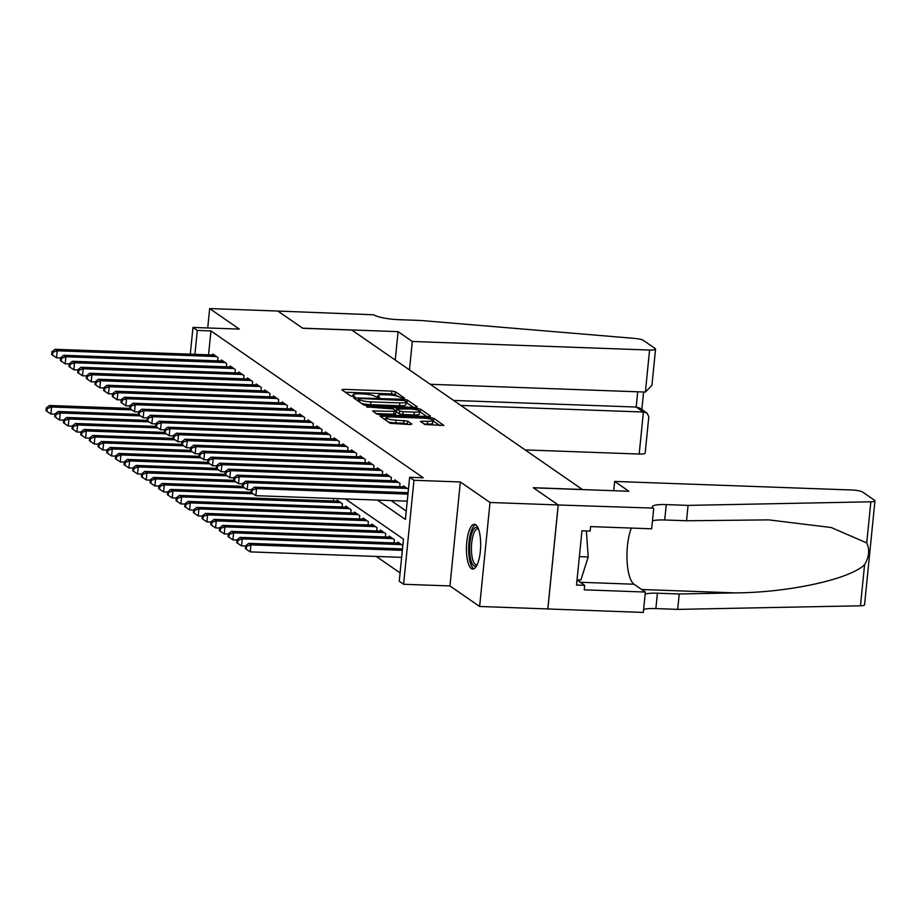 <?xml version="1.0" encoding="UTF-8"?>
<svg xmlns="http://www.w3.org/2000/svg" width="921" height="921" viewBox="0 0 921 921"><rect width="100%" height="100%" fill="white"/><g stroke="black" fill="none" stroke-linecap="round" stroke-linejoin="round"><path stroke-width="1.38" d="M403.145 398.367L404.423 398.022L395.374 391.77L391.851 391.091L343.66 389.353L341.841 389.836L350.878 396.088L354.712 396.352L353.457 395.42A9.037 1.692 5.7 0 1 353.031 394.833A9.037 1.692 5.7 0 1 359.294 393.843L363.311 393.992A9.037 1.692 5.7 0 1 374.605 396.18L378.243 397.469L379.613 397.25L378.347 396.318A9.037 1.692 5.7 0 1 377.932 395.731A9.037 1.692 5.7 0 1 384.195 394.741L388.213 394.89A9.037 1.692 5.7 0 1 399.495 397.078L403.145 398.367M475.754 524.763A22.426 7.069 -87.9 0 0 474.373 524.279A22.426 7.069 -87.9 0 0 466.613 544.207A22.426 7.069 -87.9 0 0 471.368 568.614A22.426 7.069 -87.9 0 0 472.749 569.097A22.426 7.069 -87.9 0 0 480.509 549.169A22.426 7.069 -87.9 0 0 475.754 524.763M424.869 424.535L443.876 425.41L433.699 418.284L430.176 417.593L380.028 416.165L390.205 423.292L410.052 424.558L411.883 424.074L407.589 421.104L395.961 420.126A7.552 1.416 5.7 0 1 386.175 417.8A7.552 1.416 5.7 0 1 391.413 416.971L423.13 418.122A7.552 1.416 5.7 0 1 432.928 420.448A7.552 1.416 5.7 0 1 427.689 421.265L420.437 421.381L424.869 424.535M558.195 504.95L547.822 608.942L479.634 606.479L490.018 502.486L558.195 504.95L533.282 487.716L582.371 489.488L351.845 330.052L302.756 328.279L277.831 311.045L209.654 308.581L239.333 329.108L192.973 327.427L197.301 330.432L210.944 330.927L423.269 477.78L409.638 477.285L413.966 480.278L403.594 584.271L399.254 581.266L403.467 539.119L345.329 498.906M490.018 502.486L460.339 481.959L413.966 480.278M415.463 407.416L417.282 406.921L407.243 399.979L403.72 399.3L353.572 397.86L363.737 404.987L367.272 405.677L415.463 407.416M420.471 409.131L430.51 416.073L428.691 416.568L380.5 414.818L376.965 414.139L372.545 410.985L394.038 411.376L396.007 411.077L393.025 408.924L366.581 406.886L416.948 408.44L420.471 409.131L420.195 411.94L426.78 416.499M209.654 308.581L207.72 327.968M217.678 360.848L218.012 357.59L212.809 353.998L212.705 354.988M226.347 366.834L226.67 363.588L221.477 359.984L221.374 360.974M235.016 372.832L235.339 369.574L230.135 365.982L230.043 366.972M243.685 378.83L244.007 375.572L238.804 371.98L238.712 372.97M252.354 384.817L252.676 381.57L247.473 377.967L247.369 378.957M261.011 390.815L261.345 387.557L256.142 383.965L256.038 384.955M269.68 396.813L270.003 393.555L264.811 389.963L264.707 390.953M278.349 402.799L278.672 399.553L273.468 395.949L273.376 396.939M287.018 408.797L287.34 405.539L282.137 401.947L282.045 402.938M295.687 414.795L296.009 411.537L290.806 407.945L290.702 408.936M304.344 420.782L304.678 417.535L299.475 413.932L299.371 414.922M313.013 426.78L313.336 423.522L308.144 419.93L308.04 420.92M321.682 432.778L322.005 429.52L316.801 425.928L316.709 426.918M330.351 438.764L330.674 435.518L325.47 431.914L325.378 432.905M339.02 444.762L339.342 441.504L334.139 437.912L334.035 438.903M347.678 450.76L348.011 447.502L342.808 443.91L342.704 444.901M356.346 456.747L356.669 453.5L351.477 449.897L351.373 450.887M365.015 462.745L365.338 459.487L360.134 455.895L360.042 456.885M373.684 468.743L374.007 465.485L368.803 461.882L368.711 462.883M382.342 474.729L382.675 471.483L377.472 467.88L377.368 468.87M391.011 480.727L391.344 477.469L386.141 473.878L386.037 474.868M399.679 486.725L400.002 483.467L394.81 479.864L394.706 480.854M408.44 489.293L403.467 485.862L403.375 486.852M210.944 330.927L208.549 354.838M391.057 500.564L406.265 511.074M376.275 556.445L400.094 572.908M333.402 500.978L333.655 498.48M337.098 501.105L337.19 500.115L342.393 503.718L342.071 506.964M345.766 507.103L345.859 506.113L351.062 509.704L350.74 512.962M354.435 513.089L354.527 512.099L359.731 515.702L359.409 518.96M363.093 519.087L363.196 518.097L368.4 521.689L368.066 524.947M371.762 525.085L371.865 524.095L377.057 527.687L376.735 530.945M380.431 531.072L380.523 530.082L385.726 533.685L385.404 536.943M389.099 537.07L389.192 536.08L394.395 539.671L394.073 542.93M397.757 543.068L397.86 542.078L402.822 545.508M460.339 481.959L449.955 585.94L479.634 606.479M449.955 585.94L403.594 584.271M377.414 500.068L405.424 519.444L409.638 477.285M197.301 330.432L194.918 354.343M190.302 354.171L192.973 327.427M397.492 396.237L395.097 394.591L391.575 393.9L345.294 392.231M358.119 400.474L357.152 400.439M413.552 407.347L406.034 402.454M404.434 400.497L359.662 398.482L358.292 398.701L359.627 399.679A9.037 1.692 5.7 0 0 370.91 401.878L399.818 402.914A9.037 1.692 5.7 0 0 406.092 401.936A9.037 1.692 5.7 0 0 405.666 401.349L404.434 400.497M361.354 403.329A9.037 1.692 5.7 0 0 370.633 404.687L370.91 401.878M406.092 401.936L405.804 404.745A9.037 1.692 5.7 0 1 399.541 405.735L370.633 404.687M376.125 413.552L393.762 414.197L395.719 413.886L396.007 411.077M395.282 410.478L396.467 410.524M414.323 412.113A7.552 1.416 5.7 0 0 419.562 411.296A7.552 1.416 5.7 0 0 409.776 408.97L396.767 409.051L399.622 411.031L403.145 411.71L414.323 412.113L414.047 414.922A7.552 1.416 5.7 0 0 419.274 414.105L419.562 411.296M396.525 411.526L396.767 409.051M414.047 414.922L402.868 414.519L399.334 413.84L396.49 411.86M420.195 411.94L419.527 411.664M432.928 420.448L432.64 423.257A7.552 1.416 5.7 0 1 427.402 424.074L424.028 423.959M388.144 421.864A7.552 1.416 5.7 0 0 395.685 422.935L395.961 420.126M408.153 424.489L403.778 423.223L395.685 422.935M386.072 418.825L383.608 418.733M440.008 425.64L432.882 420.851M129.665 408.394L49.435 405.493L51.599 406.99L50.897 414.024L54.972 414.162M47.201 408.521L46.326 407.922L46.05 410.731L46.913 411.33L47.201 408.521L51.599 406.99L131.749 409.891M46.326 407.922L49.435 405.493M50.897 414.024L46.913 411.33M216.493 356.542L57.217 350.786L55.053 349.289L214.328 355.046M60.579 357.958L56.515 357.809L57.217 350.786L52.808 352.317L51.944 351.718L51.657 354.527L52.532 355.126L52.808 352.317M52.532 355.126L56.515 357.809M55.053 349.289L51.944 351.718M476.848 565.39A19.41 6.113 92.1 0 1 469.71 552.473A19.41 6.113 92.1 0 1 474.453 528.309A19.41 6.113 92.1 0 1 478.195 528.274M478.494 529.034A17.971 5.664 -87.9 0 0 477.757 528.861A17.971 5.664 -87.9 0 0 475.915 529.725A17.971 5.664 -87.9 0 0 471.414 549.515A17.971 5.664 -87.9 0 0 476.456 564.78A17.971 5.664 -87.9 0 0 477.205 564.642M475.593 524.671A22.288 7.023 -87.9 0 0 474.269 525.58A22.288 7.023 -87.9 0 0 468.685 548.628A22.288 7.023 -87.9 0 0 474.004 568.798M577.041 579.873L580.886 580.011L588.197 556.963L586.378 530.957M579.367 556.641L588.197 556.963M525.154 449.92L639.197 454.041L643.388 412.021L636.192 407.047L637.712 391.793M460.822 405.424L643.388 412.021L647.083 413.103L639.888 408.13L636.192 407.047L453.627 400.439M277.797 311.01L302.618 328.187L398.079 331.641L412.297 341.472L649.57 350.049A8.623 1.612 5.7 0 0 655.556 349.105A8.623 1.612 5.7 0 0 655.153 348.541L643.318 340.367A8.623 1.612 5.7 0 0 634.581 338.398L420.701 320.473L398.885 319.679A20.124 3.776 -174.3 0 1 373.73 314.798L277.785 311.045M398.079 331.641L395.247 360.065M412.297 341.472L409.454 369.897M430.268 384.287L645.379 392.07L649.57 350.049M647.083 413.103L648.798 416.81L645.172 453.097A8.623 1.612 -174.3 0 1 639.197 454.041M655.556 349.105L651.93 385.392L645.379 392.07M614.652 481.43L851.937 490.007A8.623 1.612 5.7 0 1 862.724 492.102L874.547 500.287A8.623 1.612 5.7 0 1 874.95 500.84A8.623 1.612 5.7 0 1 870.852 501.807L688.068 505.387L666.251 504.593A20.124 3.776 5.7 0 0 652.287 506.792A20.124 3.776 5.7 0 0 653.219 508.104L558.241 504.984L533.409 487.808L628.87 491.261L614.652 481.43L613.731 490.709M874.95 500.84L864.566 604.832A8.623 1.612 -174.3 0 1 860.467 605.799L677.683 609.38L679.226 593.987L735.269 592.894C788.767 592.594 849.818 579.263 864.577 564.677C869.125 557.136 869.85 549.883 866.742 542.93L831.26 527.526L768.713 519.881L686.536 520.768L664.709 519.985A20.124 3.776 5.7 0 0 652.459 520.883M686.536 520.768L688.068 505.387M677.683 609.38L655.867 608.585A20.124 3.776 5.7 0 0 643.618 609.483M645.149 594.103A20.124 3.776 5.7 0 1 657.41 593.205L679.226 593.987M558.241 504.984L547.868 608.965L643.318 612.419L645.356 592.042L584.259 589.831L584.708 585.342L577.03 580.023M653.703 508.427L651.665 528.804L590.58 526.593L590.131 531.095L581.945 530.795L576.534 585.042L584.708 585.342M645.356 592.042L634.039 584.225A32.35 10.189 92.1 0 1 627.063 560.59A32.35 10.189 92.1 0 1 631.357 528.078M138.334 414.392L58.104 411.491L60.268 412.988L59.566 420.011L63.641 420.16M55.859 414.519L54.995 413.92L54.719 416.729L55.582 417.328L55.859 414.519L60.268 412.988L140.418 415.889M54.995 413.92L58.104 411.491M59.566 420.011L55.582 417.328M147.003 420.379L66.773 417.489L68.937 418.986L68.235 426.009L72.31 426.158M64.528 420.517L63.664 419.918L63.388 422.727L64.251 423.326L64.528 420.517L68.937 418.986L149.075 421.876M63.664 419.918L66.773 417.489M68.235 426.009L64.251 423.326M155.672 426.377L75.441 423.476L77.606 424.972L76.904 432.007L80.967 432.145M73.196 426.504L72.333 425.905L72.045 428.714L72.92 429.313L73.196 426.504L77.606 424.972L157.744 427.874M72.333 425.905L75.441 423.476M76.904 432.007L72.92 429.313M164.329 432.375L84.099 429.474L86.275 430.97L85.572 437.993L89.636 438.143M81.865 432.502L81.002 431.903L80.714 434.712L81.578 435.311L81.865 432.502L86.275 430.97L166.413 433.872M81.002 431.903L84.099 429.474M85.572 437.993L81.578 435.311M225.161 362.54L65.886 356.772L63.71 355.276L222.986 361.044M69.248 363.956L65.184 363.807L65.886 356.772L61.477 358.304L60.613 357.705L60.326 360.514L61.189 361.113L61.477 358.304M61.189 361.113L65.184 363.807M63.71 355.276L60.613 357.705M233.819 368.527L74.543 362.77L72.379 361.274L231.655 367.03M77.917 369.943L73.841 369.793L74.543 362.77L70.146 364.302L69.271 363.703L68.994 366.512L69.858 367.111L70.146 364.302M69.858 367.111L73.841 369.793M72.379 361.274L69.271 363.703M242.488 374.525L83.212 368.768L81.048 367.272L240.323 373.028M86.586 375.941L82.51 375.791L83.212 368.768L78.803 370.3L77.94 369.701L77.663 372.51L78.527 373.109L78.803 370.3M78.527 373.109L82.51 375.791M81.048 367.272L77.94 369.701M251.157 380.523L91.881 374.755L89.717 373.258L248.992 379.015M95.254 381.927L91.179 381.789L91.881 374.755L87.472 376.286L86.609 375.687L86.332 378.496L87.196 379.095L87.472 376.286M87.196 379.095L91.179 381.789M89.717 373.258L86.609 375.687M172.998 438.361L92.768 435.46L94.932 436.968L94.23 443.991L98.305 444.141M90.534 438.5L89.659 437.889L89.383 440.71L90.246 441.309L90.534 438.5L94.932 436.968L175.082 439.858M89.659 437.889L92.768 435.46M94.23 443.991L90.246 441.309M259.826 386.509L100.55 380.753L98.374 379.256L257.661 385.013M103.912 387.925L99.848 387.776L100.55 380.753L96.141 382.284L95.277 381.685L94.99 384.494L95.865 385.093L96.141 382.284M95.865 385.093L99.848 387.776M98.374 379.256L95.277 381.685M181.667 444.359L101.437 441.458L103.601 442.955L102.899 449.989L106.974 450.127M99.192 444.486L98.328 443.887L98.052 446.697L98.915 447.295L99.192 444.486L103.601 442.955L183.751 445.856M98.328 443.887L101.437 441.458M102.899 449.989L98.915 447.295M268.495 392.507L109.208 386.751L107.043 385.254L266.319 391.011M112.581 393.923L108.517 393.774L109.208 386.751L104.81 388.282L103.946 387.683L103.659 390.492L104.522 391.091L104.81 388.282M104.522 391.091L108.517 393.774M107.043 385.254L103.946 387.683M190.336 450.357L110.106 447.456L112.27 448.953L111.568 455.976L115.643 456.125M107.861 450.484L106.997 449.885L106.721 452.695L107.584 453.293L107.861 450.484L112.27 448.953L192.408 451.854M106.997 449.885L110.106 447.456M111.568 455.976L107.584 453.293M277.152 398.505L117.876 392.737L115.712 391.241L274.988 396.997M121.25 399.91L117.174 399.772L117.876 392.737L113.479 394.269L112.604 393.67L112.327 396.479L113.191 397.078L113.479 394.269M113.191 397.078L117.174 399.772M115.712 391.241L112.604 393.67M199.005 456.344L118.774 453.443L120.939 454.951L120.237 461.974L124.3 462.123M116.53 456.471L115.666 455.872L115.378 458.693L116.253 459.291L116.53 456.471L120.939 454.951L201.077 457.841M115.666 455.872L118.774 453.443M120.237 461.974L116.253 459.291M285.821 404.492L126.545 398.735L124.381 397.239L283.656 402.995M129.919 405.908L125.843 405.758L126.545 398.735L122.136 400.267L121.273 399.668L120.996 402.477L121.86 403.076L122.136 400.267M121.86 403.076L125.843 405.758M124.381 397.239L121.273 399.668M207.662 462.342L127.432 459.441L129.608 460.937L128.905 467.972L132.969 468.11M125.198 462.469L124.335 461.87L124.047 464.679L124.911 465.278L125.198 462.469L129.608 460.937L209.746 463.839M124.335 461.87L127.432 459.441M128.905 467.972L124.911 465.278M294.49 410.49L135.214 404.733L133.05 403.225L292.325 408.993M138.587 411.906L134.512 411.756L135.214 404.733L130.805 406.265L129.942 405.654L129.665 408.475L130.529 409.074L130.805 406.265M130.529 409.074L134.512 411.756M133.05 403.225L129.942 405.654M216.331 468.34L136.101 465.439L138.265 466.935L137.563 473.958L141.638 474.108M133.867 468.467L132.992 467.868L132.716 470.677L133.58 471.276L133.867 468.467L138.265 466.935L218.415 469.837M132.992 467.868L136.101 465.439M137.563 473.958L133.58 471.276M303.159 416.488L143.883 410.72L141.707 409.223L300.994 414.98M147.245 417.892L143.181 417.754L143.883 410.72L139.474 412.251L138.611 411.652L138.323 414.462L139.198 415.06L139.474 412.251M139.198 415.06L143.181 417.754M141.707 409.223L138.611 411.652M225 474.327L144.77 471.425L146.934 472.934L146.232 479.956L150.307 480.106M142.525 474.453L141.661 473.855L141.385 476.675L142.248 477.274L142.525 474.453L146.934 472.934L227.084 475.823M141.661 473.855L144.77 471.425M146.232 479.956L142.248 477.274M311.828 422.474L152.541 416.718L150.376 415.221L309.652 420.978M155.914 423.89L151.85 423.741L152.541 416.718L148.143 418.249L147.268 417.65L146.992 420.46L147.855 421.058L148.143 418.249M147.855 421.058L151.85 423.741M150.376 415.221L147.268 417.65M233.669 480.325L153.439 477.423L155.603 478.92L154.901 485.954L158.976 486.092M151.194 480.451L150.33 479.853L150.054 482.662L150.917 483.26L151.194 480.451L155.603 478.92L235.741 481.821M150.33 479.853L153.439 477.423M154.901 485.954L150.917 483.26M320.485 428.472L161.21 422.716L159.045 421.208L318.321 426.976M164.583 429.888L160.507 429.739L161.21 422.716L156.812 424.247L155.937 423.637L155.661 426.458L156.524 427.056L156.812 424.247M156.524 427.056L160.507 429.739M159.045 421.208L155.937 423.637M242.338 486.323L162.108 483.421L164.272 484.918L163.57 491.941L167.634 492.09M159.863 486.449L158.999 485.851L158.711 488.66L159.586 489.258L159.863 486.449L164.272 484.918L244.41 487.819M158.999 485.851L162.108 483.421M163.57 491.941L159.586 489.258M329.154 434.47L169.878 428.702L167.714 427.206L326.99 432.962M173.252 435.875L169.176 435.737L169.878 428.702L165.469 430.234L164.606 429.635L164.329 432.444L165.193 433.043L165.469 430.234M165.193 433.043L169.176 435.737M167.714 427.206L164.606 429.635M250.996 492.309L170.765 489.408L172.941 490.916L172.239 497.939L176.302 498.088M168.531 492.436L167.668 491.837L167.38 494.646L168.244 495.256L168.531 492.436L172.941 490.916L253.079 493.806M167.668 491.837L170.765 489.408M172.239 497.939L168.244 495.256M337.823 440.457L178.547 434.7L176.383 433.204L335.658 438.96M181.921 441.873L177.845 441.723L178.547 434.7L174.138 436.232L173.275 435.633L172.998 438.442L173.862 439.041L174.138 436.232M173.862 439.041L177.845 441.723M176.383 433.204L173.275 435.633M338.709 501.162L179.434 495.406L181.598 496.903L180.896 503.925L184.971 504.075M177.2 498.434L176.325 497.835L176.049 500.644L176.913 501.243L177.2 498.434L181.598 496.903L340.874 502.659M176.325 497.835L179.434 495.406M180.896 503.925L176.913 501.243M346.492 446.455L187.216 440.699L185.04 439.19L344.327 444.958M190.578 447.871L186.514 447.721L187.216 440.699L182.807 442.218L181.944 441.62L181.656 444.44L182.531 445.039L182.807 442.218M182.531 445.039L186.514 447.721M185.04 439.19L181.944 441.62M347.378 507.16L188.103 501.404L190.267 502.901L189.565 509.923L193.64 510.073M185.858 504.432L184.994 503.833L184.718 506.642L185.582 507.241L185.858 504.432L190.267 502.901L349.543 508.657M184.994 503.833L188.103 501.404M189.565 509.923L185.582 507.241M355.161 452.441L195.874 446.685L193.709 445.188L352.985 450.945M199.247 453.857L195.183 453.719L195.874 446.685L191.476 448.216L190.601 447.618L190.325 450.427L191.188 451.025L191.476 448.216M191.188 451.025L195.183 453.719M193.709 445.188L190.601 447.618M356.047 513.158L196.772 507.39L198.936 508.887L198.234 515.921L202.309 516.071M194.527 510.418L193.663 509.82L193.387 512.629L194.25 513.239L194.527 510.418L198.936 508.887L358.211 514.655M193.663 509.82L196.772 507.39M198.234 515.921L194.25 513.239M363.818 458.439L204.543 452.683L202.378 451.186L361.654 456.943M207.916 459.855L203.84 459.706L204.543 452.683L200.145 454.214L199.27 453.616L198.994 456.425L199.857 457.023L200.145 454.214M199.857 457.023L203.84 459.706M202.378 451.186L199.27 453.616M364.716 519.145L205.441 513.388L207.605 514.885L206.903 521.908L210.967 522.057M203.196 516.416L202.332 515.818L202.044 518.627L202.919 519.225L203.196 516.416L207.605 514.885L366.88 520.641M202.332 515.818L205.441 513.388M206.903 521.908L202.919 519.225M372.487 464.437L213.212 458.681L211.047 457.173L370.323 462.941M216.585 465.853L212.509 465.704L213.212 458.681L208.802 460.201L207.939 459.602L207.662 462.411L208.526 463.021L208.802 460.201M208.526 463.021L212.509 465.704M211.047 457.173L207.939 459.602M373.373 525.143L214.098 519.386L216.274 520.883L215.572 527.906L219.635 528.055M211.865 522.414L211.001 521.816L210.713 524.625L211.577 525.223L211.865 522.414L216.274 520.883L375.549 526.639M211.001 521.816L214.098 519.386M215.572 527.906L211.577 525.223M381.156 470.424L221.88 464.668L219.716 463.171L378.992 468.927M225.254 471.84L221.178 471.69L221.88 464.668L217.471 466.199L216.608 465.6L216.32 468.409L217.195 469.008L217.471 466.199M217.195 469.008L221.178 471.69M219.716 463.171L216.608 465.6M382.042 531.141L222.767 525.373L224.931 526.87L224.229 533.904L228.304 534.053M220.533 528.401L219.659 527.802L219.382 530.611L220.246 531.21L220.533 528.401L224.931 526.87L384.207 532.637M219.659 527.802L222.767 525.373M224.229 533.904L220.246 531.21M389.825 476.422L230.549 470.666L228.373 469.169L387.66 474.925M233.911 477.838L229.847 477.688L230.549 470.666L226.14 472.197L225.277 471.598L224.989 474.407L225.864 475.006L226.14 472.197M225.864 475.006L229.847 477.688M228.373 469.169L225.277 471.598M390.711 537.127L231.436 531.371L233.6 532.868L232.898 539.89L236.973 540.04M229.191 534.399L228.327 533.8L228.051 536.609L228.915 537.208L229.191 534.399L233.6 532.868L392.876 538.624M228.327 533.8L231.436 531.371M232.898 539.89L228.915 537.208M398.494 482.42L239.207 476.652L237.042 475.155L396.318 480.923M242.58 483.836L238.516 483.686L239.207 476.652L234.809 478.183L233.934 477.585L233.658 480.394L234.521 481.004L234.809 478.183M234.521 481.004L238.516 483.686M237.042 475.155L233.934 477.585M399.38 543.125L240.105 537.369L242.269 538.866L241.567 545.888L245.642 546.038M237.86 540.397L236.996 539.798L236.72 542.607L237.583 543.206L237.86 540.397L242.269 538.866L401.544 544.622M236.996 539.798L240.105 537.369M241.567 545.888L237.583 543.206M407.151 488.406L247.876 482.65L245.711 481.153L404.987 486.91M251.249 489.822L247.173 489.673L247.876 482.65L243.478 484.181L242.603 483.583L242.327 486.392L243.19 486.99L243.478 484.181M243.19 486.99L247.173 489.673M245.711 481.153L242.603 483.583M402.489 548.916L248.762 543.355L250.938 544.852L250.236 551.886L401.648 557.355M246.529 546.383L245.665 545.785L245.377 548.594L246.252 549.192L246.529 546.383L250.938 544.852L402.339 550.332M245.665 545.785L248.762 543.355M250.236 551.886L246.252 549.192M407.957 494.117L256.545 488.648L254.38 487.151L408.095 492.7M407.255 501.151L255.842 495.671L256.545 488.648L252.135 490.179L251.272 489.581L250.996 492.39L251.859 492.988L252.135 490.179M251.859 492.988L255.842 495.671M254.38 487.151L251.272 489.581M378.232 397.469L378.347 396.318M353.342 396.571L353.457 395.42M343.498 390.988L343.66 389.353M391.575 393.9L391.851 391.091M395.097 394.591L395.374 391.77M355.368 399.196L355.529 397.55M403.628 400.221L403.72 399.3M406.967 402.788L407.243 399.979M358.154 401.13L358.384 398.828M359.397 401.982L359.627 399.679M399.541 405.735L399.818 402.914M374.34 412.32L374.502 410.674M393.762 414.197L394.038 411.376M367.882 407.37L367.951 406.679M416.799 409.903L416.948 408.44M399.334 413.84L399.622 411.031M402.868 414.519L403.145 411.71M422.232 422.716L422.394 421.081M427.402 424.074L427.689 421.265M403.778 423.223L404.054 420.413M407.312 423.913L407.589 421.104M381.824 417.489L381.985 415.855M430.038 419.02L430.176 417.593M433.423 421.093L433.699 418.284M664.709 519.985L666.251 504.593M657.41 593.205L655.867 608.585M860.467 605.799L864.577 564.677M866.742 542.93L870.852 501.807M735.269 592.894L641.684 589.509M580.288 582.279L634.039 584.225M377.76 397.435L377.932 395.731M352.858 396.537L353.031 394.833M358.062 401.061L358.292 398.701M396.352 411.687L396.64 408.866M385.922 420.333L386.175 417.8M641.845 409.477L643.583 392.001"/></g></svg>
